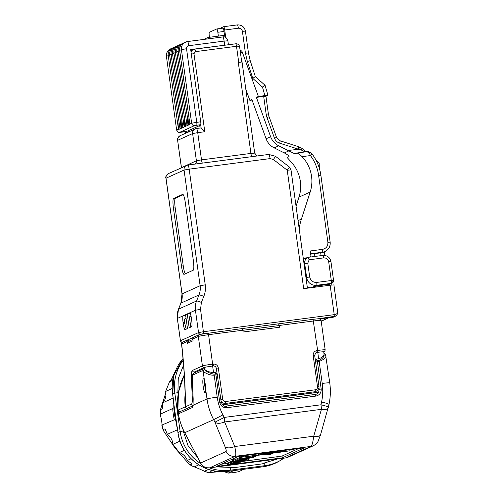 <?xml version="1.0" encoding="UTF-8"?>
<svg xmlns="http://www.w3.org/2000/svg" width="498" height="498" viewBox="0 0 498 498"><rect width="100%" height="100%" fill="white"/><g stroke="black" fill="none" stroke-linecap="round" stroke-linejoin="round"><path stroke-width="0.75" d="M219.879 471.612L208.706 472.639L210.511 471.737L213.275 472.241L219.823 471.606M208.687 469.471L204.043 471.351L208.706 472.639M208.724 472.546A62.686 61.764 -114.3 0 1 204.491 471.369C204.908 471.183 191.786 465.667 194.058 466.993L198.82 464.839M189.514 464.553L194.058 466.993A62.686 61.764 -114.3 0 1 190.236 464.79L189.514 464.553L175.134 448.2L163.232 430.403L163.251 429.6L165.037 428.79L167.365 434.337L177.5 429.755A62.686 61.764 65.7 0 0 177.581 429.942M163.251 429.6A62.686 61.764 -114.3 0 1 162.099 425.317L161.607 420.038C160.593 416.197 160.232 414.199 160.537 414.05L172.744 408.522A62.686 61.764 65.7 0 0 173.273 414.193A62.686 61.764 65.7 0 0 174.312 419.795L161.794 425.111L163.232 430.403M160.275 409.256L160.537 414.05A62.686 61.764 -114.3 0 1 160.481 409.624L165.828 392.748M170.627 381.119L175.601 370.599M222.494 404.725L318.645 392.181L319.168 389.38L321.198 389.031L317.407 361.685L319.168 361.455L322.218 383.448A9.02 0.442 -7.9 0 1 329.757 382.838L325.543 354.564A1.805 1.693 145.7 0 0 324.005 353.86M203.626 368.763A1.805 1.78 65.7 0 0 203.215 368.887L203.738 368.725L204.964 369.622C206.365 371.713 209.372 373.232 213.978 374.172L214.171 375.162C209.278 375.623 203.825 372.093 203.172 371.359L204.485 380.833L205.599 385.402L205.799 390.276A7.215 1.177 82.6 0 1 205.232 393.084A7.215 1.177 82.6 0 1 203.184 386.442A7.215 1.177 82.6 0 1 203.365 378.779A7.215 1.177 82.6 0 1 204.485 380.833A7.215 1.177 -97.4 0 0 204.859 386.218A7.215 1.177 -97.4 0 0 205.792 390.799M296.042 206.184L298.981 197.121A35.177 34.661 65.7 0 0 300.356 181.378A35.177 34.661 65.7 0 0 290.888 161.719L287.128 157.443L289.052 156.577C288.921 155.799 287.352 154.585 284.346 152.93L274.186 147.875L278.737 145.814L294.959 153.894M307.222 151.666L296.964 153.004L295.003 153.882M296.926 153.017C298.034 153.197 299.752 154.411 302.081 156.658A35.177 34.661 -114.3 0 1 311.549 176.317A35.177 34.661 -114.3 0 1 310.173 192.054L298.981 197.121M246.703 460.177L248.178 459.909L246.703 460.177M247.338 459.884L248.813 459.617L247.338 459.884M172.806 380.329L169.494 381.829L165.622 391.459L172.177 388.49M173.13 397.896A62.686 61.764 65.7 0 0 173.111 398.101L162.971 402.683L162.261 408.814L160.481 409.624M167.365 434.337C170.061 436.292 171.829 438.962 172.675 442.349L172.955 444.291L179.311 452.589C183.065 453.852 185.748 456.461 187.366 460.426L192.016 463.98L190.236 464.79M165.622 391.459L165.896 393.52C166.039 397.143 165.062 400.193 162.971 402.683M208.04 333.031L208.556 334.693L242.837 330.218L242.37 328.549L200.028 334.382L203.614 333.61L200.545 309.345L201.391 302.423L203.819 296.372C205.294 292.662 205.761 288.815 205.232 284.837L189.178 169.158L270.065 158.601L273.365 159.497L287.24 170.216L303.68 288.666L330.149 285.211L334.233 314.655C336.829 314.176 337.943 313.198 337.576 311.717M242.37 328.549L314.145 319.181A7.308 0.355 172.1 0 0 313.404 319.28A7.308 0.355 172.1 0 0 313.043 319.324L317.637 350.43L316.977 350.517C314.356 351.152 313.093 352.827 313.186 355.553L317.519 386.784C317.575 388.421 316.815 389.43 315.24 389.81L225.687 401.5C224.063 401.537 223.06 400.759 222.668 399.166L218.329 367.935C217.676 365.283 216.001 363.988 213.3 364.05L212.64 364.138L208.556 334.693A9.02 0.442 172.1 0 0 198.329 336.474L202.418 365.924A9.02 0.442 -7.9 0 1 212.64 364.138L212.621 366.042L213.281 365.955C214.906 365.918 215.914 366.696 216.306 368.29L221.044 400.865C222.052 402.72 223.596 403.561 225.669 403.399L315.222 391.708L317.556 390.65L318.988 388.085L318.988 386.653L315.408 360.683L316.753 359.052L318.521 358.821C322.225 357.527 324.061 355.952 324.036 354.078L323.98 353.86M192.9 339.418L188.443 341.435A1.805 1.78 65.7 0 0 187.416 343.309L187.173 341.522A1.805 1.78 -114.3 0 1 188.599 339.524L193.498 337.308M192.838 338.964L198.329 336.474A1.805 1.78 65.7 0 1 199.349 334.6L193.859 337.09A1.805 1.78 65.7 0 0 192.838 338.964L193.087 340.744L187.416 343.309M242.85 330.305L279.005 325.586L279.559 327.242L279.266 325.462L313.553 320.986A9.02 0.442 -7.9 0 1 321.086 320.382C319.286 317.849 320.413 319.087 317.631 318.826L313.404 319.28M242.837 330.218L243.043 332.01L279.559 327.242M187.161 408.404A1.805 1.787 -119.1 0 1 185.337 406.785L185.418 406.804C185.493 388.135 184.241 367.207 181.664 344.018L181.552 344.081C181.944 342.636 182.318 341.989 182.685 342.145L182.685 342.145A1.805 1.78 65.7 0 0 181.664 344.018L187.173 341.522M193.722 373.251L194.357 372L204.342 367.487A7.308 0.355 -7.9 0 1 212.621 366.042L213.524 372.523L215.285 372.292L217.028 373.525M279.005 325.586L278.706 323.806L279.266 325.462M335.428 316.211L318.241 318.782M319.928 318.919L331.052 317.382M330.149 285.211L333.915 284.906L337.681 312.047M175.402 52.713L173.927 53.018L184.185 126.971L184.721 119.862M184.291 126.946L185.617 126.343L185.592 125.963L185.717 126.299L186.146 119.215M183.289 120.51L182.866 127.594L184.192 126.99M173.976 53.361L172.501 53.666L182.866 127.594M185.717 126.299L187.043 125.677L176.784 51.724L178.253 51.425M181.863 121.157L181.434 128.235L182.766 127.637M187.043 125.701L187.572 118.568M172.545 54.002L171.069 54.307L181.434 128.235M224.056 471.668L228.227 473.1L233.406 472.633L238.461 471.762L243.976 469.265M173.18 378.374L169.494 381.829M310.248 257.049A1.805 1.78 -114.3 0 0 310.852 255.443L310.229 250.98L322.586 249.367C326.252 248.483 328.026 246.137 327.896 242.314L318.608 175.396L320.868 175.215C319.76 167.459 316.871 160.431 312.202 154.137L310.453 155.563L309.519 153.396A2.708 1.114 -42.9 0 1 311.331 153.085L312.202 154.137M177.145 426.798L173.242 400.025M177.164 426.699L177.967 432.457A45.094 44.434 65.7 0 0 228.271 471.313L262.683 466.825A45.094 44.434 65.7 0 0 275.083 463.296A45.094 44.434 65.7 0 0 279.073 461.235L284.078 458.135M172.644 394.136L174.007 375.112L183.115 358.46A45.094 44.434 65.7 0 0 172.638 394.092L173.447 399.888M187.148 125.652L188.474 125.054L178.209 51.082L179.685 50.777M180.438 121.798L180.008 128.882L181.334 128.285M303.27 258.25L306.899 257.777M179.996 441.104L172.955 444.291M179.311 452.589L184.372 450.298M191.108 458.733L187.366 460.426M213.275 472.241L215.678 471.152M233.743 470.604L228.227 473.1M246.199 458.938L243.653 459.417L246.242 458.951M239.003 461.104L236.55 461.31L238.978 460.936M237.104 461.173L236.55 461.31M235.162 463.258L237.048 463.128L235.162 463.258M241.082 460.09L241.113 460.301C237.602 460.681 237.814 460.582 241.735 459.996C245.365 459.598 245.159 459.698 241.113 460.301L238.492 460.55M241.735 459.996L244.431 459.741M246.747 458.017L248.633 457.886L246.747 458.017M239.289 459.554L253.544 457.569L239.289 459.554L239.046 457.768L240.092 457.506M248.041 458.733L237.994 460.077L242.619 459.337L241.574 459.81L248.066 458.409M237.982 458.428L238.231 460.208M240.217 459.729L239.787 459.847M234.782 461.241L235.996 461.503L234.203 461.858L244.618 460.276L234.77 461.54M242.265 460.276L242.843 460.426M240.677 460.818L240.609 460.494M237.073 463.694L227.711 464.79L237.085 463.557M263.386 454.145L260.846 454.599L269.231 453.958L266.897 455.016L270.109 454.599L272.661 453.441L263.386 454.145L263.224 452.999M268.136 453.298L277.535 452.582L290.06 450.783L268.098 453.024M238.884 462.879L228.837 464.217L238.884 462.879L238.909 462.518M228.825 462.567L229.074 464.354M231.06 463.868L230.63 463.993M240.372 462.2L231.508 463.078L238.586 462.387L230.12 463.7L240.422 462.032M244.369 461.192L231.782 462.959L244.369 461.192L244.257 460.401M231.533 461.173L231.782 462.959M242.825 461.086L233.462 462.188L242.856 461.067M232.305 459.505L232.554 461.285L246.442 459.461L232.448 461.366L232.199 459.579L235.548 458.919L235.797 460.706M246.442 459.461L246.454 459.106M250.463 457.637L240.416 458.982L250.538 457.587M242.638 458.633L242.209 458.751M240.41 457.332L240.659 459.112M252.243 457.052L254.136 456.996L255.698 456.286L241.804 458.415L252.243 457.052M268.223 454.145L258.748 454.873L245.439 456.772L268.21 454.039M266.187 452.856L263.623 454.014L275.469 452.856L267.059 453.497L269.399 452.439L266.156 452.614M188.474 125.054L188.997 117.926M299.205 228.962A54.114 53.323 -114.3 0 1 301.402 219.114L310.173 192.054M309.519 153.396L307.098 151.685L297.02 153.004M311.331 153.085C308.181 151.517 306.812 151.043 307.216 151.666L307.098 151.685M171.119 54.649L169.644 54.954L180.008 128.882M262.346 463.868A64.074 63.14 65.7 0 0 264.668 462.903L262.328 463.875L233.114 467.778L262.328 463.875M262.639 466.831A2.708 0.442 -97.4 0 0 262.664 466.831L228.252 471.32A2.708 0.442 -97.4 0 0 228.271 471.313L230.207 470.205A2.708 0.442 -97.4 0 0 230.257 467.398L233.114 467.778A64.074 63.14 65.7 0 1 230.257 467.398L216.904 466.906M239.687 459.374L239.438 457.587M253.544 457.569L253.476 457.083M241.574 459.81L241.53 459.492M237.745 458.291L239.071 457.961M234.203 461.858L234.128 461.31M234.546 461.696L234.49 461.273M227.711 464.79L227.462 463.009L228.507 462.748M228.103 464.615L227.854 462.829M266.897 455.016L266.816 454.4M260.846 454.599L260.672 453.329M279.291 452.19L279.11 450.92M270.557 452.041L270.675 452.85M290.06 450.783L289.886 449.513M232.417 463.955L232.373 463.638M228.588 462.437L229.895 462.107M230.12 463.7L229.871 461.92L230.891 461.658M230.512 463.526L230.263 461.739M231.116 463.252L230.867 461.465L231.508 461.26M231.508 463.078L231.259 461.291M243.97 461.117L243.883 460.488M231.601 461.067L232.379 460.874M233.462 462.188L233.35 461.378M233.855 462.013L233.761 461.347M233.724 460.967L233.475 459.181M235.585 459.193L236.444 459.088M236.482 458.932L237.671 458.658M244.001 458.714L243.958 458.397M240.173 457.195L241.586 456.847M253.221 456.61L253.109 455.77M252.492 455.851L252.635 456.878M255.698 456.286L255.58 455.446M241.804 458.415L241.555 456.635L245.333 456.012M242.196 458.241L241.947 456.454M245.439 456.772L245.24 455.346M245.95 456.542L245.769 455.272M258.748 454.873L258.574 453.603M263.623 454.014L263.479 452.962M302.572 148.784A2.708 0.336 129.7 0 0 302.554 148.721A2.708 0.336 129.7 0 0 301.134 149.929L305.069 151.946M304.689 151.996A4.507 0.735 -97.4 0 1 304.614 151.803A2.708 1.836 -51.2 0 1 306.17 151.803M218.367 36.117L217.831 32.27A3.611 0.591 -97.4 0 0 216.804 28.946A3.611 0.591 -97.4 0 0 216.779 28.952L209.359 32.308A3.611 0.591 -97.4 0 0 209.297 36.13L209.459 37.282M228.252 471.32C204.771 475.03 180.606 456.367 177.929 432.488L180.145 431.542L183.208 431.007L187.989 445.548L197.681 457.544M221.062 464.248L227.518 463.408M241.63 461.565L282.049 456.062L299.211 448.3M225.04 446.737L214.962 422.192C216.966 423.748 220.203 423.674 224.66 421.968L234.739 446.519C236.015 452.458 236.158 455.726 235.162 456.33L310.933 446.438A9.02 8.889 65.7 0 0 313.41 445.735C315.987 444.247 317.568 442.728 318.147 441.16L320.563 434.779A9.02 3.43 -164 0 1 313.721 436.211L234.739 446.519A9.02 4.314 157.7 0 1 225.04 446.737C226.192 449.594 226.528 451.194 226.055 451.537A9.02 8.889 -114.3 0 0 235.162 456.33L209.714 467.84A2.708 0.442 82.6 0 1 209.689 467.846L206.863 467.759C205.805 467.317 204.018 467.915 200.57 463.065L200.607 463.053A9.02 8.889 65.7 0 0 209.714 467.84L285.479 457.948A9.02 8.889 65.7 0 0 287.962 457.245L285.46 457.955A2.708 0.442 -97.4 0 0 285.46 457.955A2.708 0.442 -97.4 0 0 285.479 457.948L310.933 446.438C311.972 445.828 312.906 442.417 313.721 436.211L321.422 409.337C325.96 409.848 328.25 409.2 328.3 407.395C328.63 406.891 326.19 406.026 320.986 404.793L224.231 417.424L222.905 414.896C219.992 409.306 218.093 403.392 217.221 397.155L214.171 375.162L215.933 374.932L219.73 402.278L221.224 402.166C222.855 405.577 224.53 406.878 226.26 406.051L226.771 407.713L315.888 396.084C319.56 395.2 321.328 392.847 321.198 389.031M184.739 432.725L213.642 419.665L214.962 422.192L224.231 417.424A9.02 1.469 -97.4 0 1 224.66 421.968L321.422 409.337A9.02 1.469 82.6 0 0 320.986 404.793L321.571 402.017A9.02 0.915 11.9 0 1 328.997 404.513C330.504 397.342 330.753 390.121 329.757 382.838M179.012 122.446L178.583 129.53L178.458 129.194L176.697 129.99A2.708 2.664 65.7 0 0 179.716 132.325L194.656 125.564A2.708 2.664 -114.3 0 1 191.637 123.23L189.875 124.027L189.9 124.407L189.856 123.902M189.9 124.407L188.574 125.01M299.317 146.966L298.937 149.238L301.134 149.929M280.019 140.791A2.708 0.342 107.7 0 1 280.057 140.785A2.708 0.342 107.7 0 1 279.652 143.175L298.29 149.139A2.708 0.342 -72.3 0 0 298.694 146.748A2.708 0.342 -72.3 0 0 298.651 146.754M288.087 150.471L298.937 149.238M179.909 128.926L178.583 129.53M277.411 459.007L264.668 462.903A2.708 0.442 -97.4 0 1 264.619 465.717A44.876 44.216 65.7 0 0 280.928 460.152M304.403 447.845L282.291 457.849L216.064 466.533L238.225 456.485L304.396 447.777M265.92 96.263L263.691 96.419L266.15 114.148L266.978 117.491L274.473 138.164C275.438 140.635 277.168 142.31 279.652 143.175M268.378 113.992L265.951 96.239L267.924 95.361L267.65 94.533M221.498 28.33L221.411 27.707L223.652 26.693A3.611 0.591 82.6 0 1 223.677 26.687A3.611 0.591 82.6 0 1 224.704 30.011L238.38 28.224C240.54 28.174 241.885 29.208 242.408 31.33L245.421 31.088L248.458 52.962L245.439 53.205L247.338 61.503L250.214 60.656L255.331 76.605L265.079 85.326L267.793 94.85M255.281 76.617L252.76 78.385L262.452 87.063L264.892 95.622L258.375 96.475L242.308 52.122A2.708 2.664 65.7 0 0 240.117 50.348M262.452 87.063L265.079 85.326M267.924 95.361L264.892 95.622M203.676 39.442L208.046 37.462L223.042 35.507A2.708 2.664 -114.3 0 1 226.048 37.761M316.467 394.13A4.507 4.445 65.7 0 0 318.371 392.3L222.575 404.806M226.273 406.051L315.377 394.422A4.507 4.445 -114.3 0 0 318.645 392.181L318.371 392.3M204.74 369.423A1.805 1.693 145.7 0 0 203.172 371.359L202.194 370.761L193.143 374.857C192.477 375.324 192.222 377.496 192.371 381.375L193.187 399.023L193.05 405.248L192.216 407.588A1.805 1.78 -114.3 0 1 192.788 405.945M192.216 407.588L178.384 413.844A62.686 61.764 65.7 0 0 184.746 432.737L200.607 463.053L184.708 432.75C181.596 426.786 179.479 420.493 178.352 413.869L179.398 411.914A1.805 1.78 65.7 0 0 178.384 413.844L178.39 413.888M315.57 361.984L317.407 361.685L317.214 360.695L318.981 360.465L319.168 361.455C324.403 359.351 326.62 357.315 325.817 355.354M320.563 434.779L328.997 404.513M188.269 130.943L179.716 132.325M199.717 125.546L188.294 130.713L188.406 131.926M194.656 125.564L200.675 124.687L199.661 125.172M245.825 89.254L249.84 100.335L252.056 100.048M249.84 100.335L251.839 99.432L266.094 138.774A16.235 15.998 65.7 0 0 274.186 147.875M278.737 145.814A16.235 15.998 -114.3 0 1 270.638 136.72L256.383 97.378L263.691 96.419M256.383 97.378L258.375 96.475M225.638 36.703L224.704 30.011M224.61 35.781L224.007 31.461A3.611 0.591 -97.4 0 0 222.986 28.137A3.611 0.591 -97.4 0 0 222.955 28.149L216.835 28.946M208.239 38.844L208.046 37.462M318.981 360.465C322.965 358.404 324.646 356.275 324.036 354.078M204.964 369.622C206.595 371.265 209.446 372.23 213.524 372.523M316.753 359.052L317.214 360.695A1.805 1.083 165.5 0 0 315.527 361.604L314.68 355.448L315.558 353.057L317.618 352.335A7.308 0.355 -7.9 0 1 323.725 351.843L324.03 354.047M317.556 390.65L319.019 387.967L319.168 389.38M221.224 402.147L221.037 400.716L221.237 402.154M304.06 263.971L304.708 263.679A6.312 6.219 -114.3 0 1 307.783 257.373L309.158 259.788L307.77 263.143L304.708 263.679L306.625 277.511L305.977 277.803M307.77 263.143L309.694 276.975C310.603 280.698 312.949 282.509 316.734 282.416A2.708 0.442 82.6 0 1 316.684 285.286L331.245 283.381L329.215 284.302A2.708 0.442 -97.4 0 0 329.029 285.354M307.832 257.366L322.872 255.406A2.708 0.442 82.6 0 1 322.891 255.399L307.808 257.366L303.419 259.352M313.223 287.414L315.695 286.3L315.744 287.091M318.882 286.68A2.708 0.442 82.6 0 1 319.069 285.628L315.695 286.3M222.905 414.896L213.642 419.665A62.686 61.764 -114.3 0 1 207 398.935L193.05 405.248A1.805 1.525 -172.2 0 1 193.031 404.768L193.149 398.873A1.805 0.815 -2.7 0 0 193.187 399.023M183.638 364.853L178.259 378.704L177.886 392.642L174.823 393.171L172.607 394.117L173.41 399.906M200.059 128.03L199.661 125.147M181.415 167.72L196.399 160.767L192.62 133.551L177.674 140.312A4.507 4.445 65.7 0 1 180.232 135.624L196.449 128.503A4.507 0.735 82.6 0 1 197.731 132.655L192.62 133.551A4.507 4.445 -114.3 0 1 196.417 128.515A4.507 0.735 82.6 0 1 196.449 128.503L200.862 127.924A4.507 0.735 -97.4 0 1 201.161 128.185L200.675 124.687A2.708 0.442 -97.4 0 0 200.719 121.817L190.69 49.545L228.265 44.77L194.687 49.159A4.507 4.445 65.7 0 0 191.058 52.203M190.759 50.024L192.931 49.744M190.908 51.107A4.507 4.445 -114.3 0 1 192.427 49.968L194.706 49.153A2.708 0.442 82.6 0 1 195.477 51.643L236.506 46.289A2.708 0.442 -97.4 0 0 235.735 43.799A2.708 0.442 -97.4 0 0 235.716 43.805L228.283 44.77M181.197 132.219A2.708 0.442 82.6 0 1 181.179 132.225L185.144 131.709A2.708 0.442 -97.4 0 0 185.144 131.709A2.708 0.442 -97.4 0 0 185.169 131.702L185.387 133.29M186.184 131.242L186.401 132.835M204.585 369.248L204.342 367.487A1.805 1.78 65.7 0 1 202.418 365.924L192.433 370.437C191.568 371.047 191.232 373.886 191.425 378.953L192.284 397.529C192.44 401.407 192.178 403.579 191.518 404.046L185.418 406.804A1.805 1.78 65.7 0 0 187.229 408.372M177.879 410.209L177.873 410.165A1.805 1.78 65.7 0 0 179.678 411.79M200.862 127.924A4.507 0.735 -97.4 0 0 200.825 127.936L196.486 128.503M239.6 46.974C239.594 46.277 238.561 46.053 236.506 46.289L238.735 62.35L238.293 62.412L250.924 153.421L254.69 153.116L241.81 60.32L241.175 60.295L241.275 59.038M194.687 49.159A2.708 0.442 82.6 0 1 194.706 49.153L235.735 43.799C238.76 43.388 240.03 47.117 239.619 46.793L241.343 59.206M190.778 327.093L189.365 316.89L191.027 316.137M319.529 319.019L332.06 317.251M241.175 60.295L241.424 62.082L238.293 62.412M201.161 128.185L204.79 131.733L193.959 53.66L195.477 51.643M186.078 318.378L184.459 319.112A6.312 1.027 -97.4 0 0 184.758 322.293L184.945 323.632A6.312 1.027 -97.4 0 0 186.333 329.103M188.599 339.524L188.842 341.255M185.125 400.566L185.219 406.841A1.805 1.78 65.7 0 0 187.024 408.466M183.233 194.699L175.352 198.266A9.02 1.469 -97.4 0 0 175.19 207.822L183.239 265.82A9.02 1.469 -97.4 0 0 185.324 273.794M173.59 198.497A9.02 1.469 -97.4 0 0 173.429 208.052L181.477 266.05A9.02 1.469 -97.4 0 0 184.042 274.361A9.02 1.469 -97.4 0 0 184.111 274.342L193.205 270.227A9.02 1.469 -97.4 0 0 193.367 260.672L185.318 202.674A9.02 1.469 -97.4 0 0 182.754 194.363A9.02 1.469 -97.4 0 0 182.685 194.382L173.59 198.497L175.352 198.266M187.254 313.989L189.172 327.815L191.549 326.744A6.312 1.027 -97.4 0 0 191.668 320.052L191.481 318.714A6.312 1.027 -97.4 0 0 189.682 312.893A6.312 1.027 -97.4 0 0 189.632 312.912L187.254 313.989L190.267 313.591M185.573 314.748L183.196 315.825A6.312 1.027 -97.4 0 0 183.083 322.511L183.27 323.849A6.312 1.027 -97.4 0 0 185.063 329.67A6.312 1.027 -97.4 0 0 185.113 329.651L187.491 328.574L185.573 314.748M173.796 404.289A62.686 61.764 65.7 0 0 174.393 413.689A62.686 61.764 65.7 0 0 176.379 422.902M288.902 150.869L284.346 152.93M180.195 44.571L179.467 44.857C176.423 46.488 175.053 48.991 175.352 52.371L176.827 52.066M206.907 333.181L203.614 333.61M331.251 317.618L334.202 316.566L334.233 314.655L203.645 331.699L198.534 332.589L180.481 340.757A1.805 1.78 65.7 0 0 182.361 342.325M200.551 334.146A1.805 1.78 -114.3 0 1 198.534 332.589L195.434 310.235A18.04 17.772 -114.3 0 1 196.561 301.004L178.508 309.171L180.942 303.126A18.04 17.772 65.7 0 0 182.069 293.895L166.015 178.216L184.067 170.048A4.507 4.445 -114.3 0 1 187.858 165.012A4.507 0.735 82.6 0 1 187.895 165A4.507 0.735 82.6 0 1 189.178 169.158L184.067 170.048L200.115 285.728L205.232 284.837M200.987 463.781A44.876 44.216 65.7 0 1 180.145 431.542L174.823 393.171A44.876 44.216 65.7 0 1 183.264 360.185M183.208 431.007L182.94 429.102M178.116 394.323L177.886 392.642M176.952 426.755L173.236 399.987M321.372 252.747A2.708 0.442 -97.4 0 0 321.397 252.747A2.708 0.442 -97.4 0 0 321.415 252.741A9.02 8.889 65.7 0 0 323.899 252.038L321.397 252.747L310.671 254.148L321.415 252.741L322.536 252.237A9.02 8.889 65.7 0 0 325.013 251.527L323.899 252.038M275.083 463.296L262.664 466.831A2.708 0.442 -97.4 0 0 262.683 466.825L264.619 465.717L230.207 470.205A44.876 44.216 65.7 0 1 209.365 467.883M310.621 253.793L322.536 252.237A2.708 0.442 -97.4 0 0 322.586 249.367M177.126 426.686L177.973 432.501M330.124 242.159L327.896 242.314M301.402 219.114L298.047 220.633M302.081 156.658L310.453 155.563C314.842 161.489 317.562 168.1 318.608 175.396M287.962 457.245L313.41 445.735A9.02 8.889 65.7 0 0 313.429 445.722M282.049 456.062L282.291 457.849M276.938 456.959L277.181 458.739M219.643 464.889L219.83 466.228M200.607 463.053L226.055 451.537M269.069 116.775L268.416 113.961L266.15 114.148M276.564 137.454L269.107 116.756L266.978 117.491M306.338 151.915L302.554 148.721L299.354 146.96L280.057 140.785L276.595 137.436L274.473 138.164M238.38 28.224A3.611 0.591 -97.4 0 0 237.353 24.9A3.611 0.591 -97.4 0 0 237.328 24.906L223.708 26.687M242.408 31.33L245.439 53.205M247.338 61.503L252.76 78.385M316.604 394.074L315.377 394.422L315.888 396.084M205.799 390.276L207 398.935A9.02 0.442 -7.9 0 1 217.221 397.155M189.9 124.388L179.635 50.435C179.336 47.055 180.706 44.552 183.743 42.921A7.215 7.109 65.7 0 0 179.66 50.416L179.666 50.447M187.565 41.546L222.787 36.952A4.507 0.735 82.6 0 1 222.824 36.939A4.507 0.735 82.6 0 1 224.106 41.097L188.81 45.704A4.507 0.735 -97.4 0 0 187.528 41.546A4.507 0.735 -97.4 0 0 187.491 41.558A7.215 7.109 65.7 0 0 181.421 49.619L179.66 50.416L189.875 124.027M266.094 138.774L270.638 136.72M217.831 32.27L224.007 31.461M178.458 129.194L168.243 55.577L169.694 55.297M168.243 55.577A7.215 7.109 -114.3 0 1 173.055 47.802L170.565 48.885A7.215 7.109 -114.3 0 0 166.481 56.38L168.243 55.577M213.978 374.172L215.746 373.942L215.933 374.932L217.408 374.801M219.73 402.278C220.645 405.988 222.992 407.806 226.771 407.713M311.462 287.645L316.684 285.286A9.02 8.889 65.7 0 1 306.625 277.511L309.694 276.975M310.347 287.794A9.02 8.889 -114.3 0 1 307.303 287.321M215.285 372.292L215.746 373.942A1.805 1.083 165.5 0 1 217.321 374.421M322.218 383.448C323.078 389.685 322.86 395.879 321.571 402.017M188.294 130.713L188.462 131.902M188.81 45.704C187.217 46.084 186.464 47.092 186.538 48.723L181.421 49.619L191.637 123.23L196.754 122.34A2.708 0.442 82.6 0 1 196.704 125.203M242.308 52.122L240.478 52.95M181.179 132.225L179.174 132.375C178.85 132.879 178.004 132.101 176.641 130.034L166.425 56.423C166.127 53.043 167.502 50.528 170.565 48.885M323.737 351.924L324.042 351.787C324.484 351.874 324.864 351.221 325.175 349.826A9.02 0.442 -7.9 0 0 317.637 350.43L318.521 358.821M316.734 282.416L331.295 280.517A2.708 0.442 82.6 0 1 331.245 283.381A2.708 2.664 -114.3 0 0 331.992 283.169L333.554 280.337L330.952 261.593L328.692 261.78L331.295 280.517L333.554 280.337M330.921 261.624L330.952 261.593C329.925 257.335 327.242 255.275 322.891 255.399A2.708 0.442 82.6 0 1 323.663 257.889L309.158 259.788M319.069 285.628L329.215 284.302A2.708 2.664 65.7 0 0 329.962 284.09L331.992 283.169A2.708 2.664 -114.3 0 0 333.523 280.362M193.174 398.724A1.805 0.815 -2.7 0 0 193.149 398.873L192.334 381.225A1.805 0.815 -2.7 0 0 192.371 381.375M192.334 381.225C192.433 375.766 192.676 373.363 193.062 374.023L194.164 372.983A1.805 1.78 65.7 0 0 193.143 374.857M194.164 372.983L203.215 368.887A1.805 1.78 65.7 0 0 202.194 370.761M186.538 48.723L196.754 122.34L200.719 121.817M183.743 42.921L187.528 41.546L222.824 36.939C224.747 36.261 226.428 37.543 227.872 40.792L224.106 41.097L224.66 45.113M313.186 355.553L314.68 355.448M318.988 386.653L317.519 386.784M315.222 391.708L315.24 389.81M225.669 403.399L225.687 401.5M220.832 399.464L222.668 399.166M216.306 368.29L218.329 367.935M213.281 365.955L213.3 364.05M316.977 350.517L316.958 352.422M323.663 257.889C326.364 257.827 328.039 259.122 328.692 261.78M314.512 253.644L314.898 256.445M324.042 351.787A1.805 1.78 -114.3 0 1 323.731 351.893M194.357 372A1.805 1.78 -114.3 0 1 192.433 370.437M192.284 379.457A1.805 0.815 177.3 0 1 191.425 378.953M193.112 398.026A1.805 0.815 177.3 0 1 192.284 397.529M192.894 405.565A1.805 1.78 -114.3 0 1 191.518 404.046M321.073 255.636L320.687 252.841M307.808 288.124L307.882 287.514M181.471 167.695A3.611 3.554 65.7 0 0 181.453 167.527L177.624 140.355C177.132 138.786 178.004 137.205 180.232 135.624M331.232 317.618L332.129 317.5A4.507 4.445 65.7 0 0 333.374 317.151L335.428 316.218C337.426 314.475 338.179 313.105 337.688 312.103M184.272 374.957A62.686 61.764 65.7 0 0 177.873 410.165L185.219 406.841A62.686 61.764 -114.3 0 1 185.013 395.387M195.091 164.066A3.611 3.554 65.7 0 0 196.399 160.767L201.509 159.87L197.731 132.655L204.79 131.733M191.319 54.083L193.959 53.66M201.391 302.423A4.507 0.56 -158.1 0 0 196.561 301.004L198.988 294.959A4.507 0.56 21.9 0 1 203.819 296.372M321.191 321.123L328.805 317.674M287.24 170.216A4.507 0.367 -52.3 0 0 289.301 166.967L291.013 169.918L287.24 170.216M202.381 163.114A3.611 0.591 82.6 0 1 201.509 159.87L250.924 153.421A3.611 0.591 82.6 0 0 251.795 156.665M270.065 158.601A4.507 0.735 -97.4 0 0 268.783 154.442A4.507 0.735 -97.4 0 0 268.746 154.455L187.933 165.006M168.567 173.534C166.077 175.613 165.212 177.188 165.959 178.259L166.015 178.216A4.507 4.445 -114.3 0 1 168.567 173.534L187.895 165L268.783 154.442L275.419 156.248A4.507 0.367 127.7 0 1 273.365 159.497M200.115 285.728A18.04 17.772 -114.3 0 1 198.988 294.959L180.942 303.126A4.507 0.56 -158.1 0 0 180.886 303.176L182.013 293.938L200.115 285.728M200.545 309.345L195.434 310.235L177.325 318.446L178.452 309.221A4.507 0.56 -158.1 0 1 178.508 309.171A18.04 17.772 65.7 0 0 177.381 318.403L180.432 340.8L181.583 342.25L182.287 342.375M320.668 318.788L323.8 318.378M173.429 208.052L175.19 207.822M181.477 266.05L183.239 265.82M183.196 315.825L185.679 315.495M183.083 322.511L184.758 322.293M183.27 323.849L184.945 323.632M245.626 460.264L245.558 459.785M246.261 459.971L246.199 459.536M174.487 47.154L173.752 47.441C170.714 49.072 169.345 51.574 169.644 54.954M178.209 51.082C177.911 47.702 179.28 45.2 182.318 43.563L183.052 43.282M175.912 46.507L175.184 46.793C172.146 48.424 170.77 50.933 171.069 54.307M176.784 51.724C176.485 48.35 177.854 45.841 180.892 44.21L181.621 43.93M177.344 45.866L176.609 46.146C173.572 47.777 172.202 50.286 172.501 53.666M178.77 45.218L178.035 45.505C174.997 47.136 173.628 49.638 173.927 53.018M199.349 334.6L205.325 333.411M175.352 52.371L185.617 126.324M326.601 216.53L327.391 222.233M324.235 199.48L325.026 205.182M321.409 179.131L322.405 186.271M319.318 168.181L319.199 163.22L315.744 159.653M176.915 426.78L173.204 400.012M325.013 251.527C328.811 249.504 330.523 246.373 330.155 242.134L320.868 175.215M237.882 460.158L237.633 458.372M248.813 459.617L248.633 458.334M228.725 464.304L228.476 462.518M231.744 462.935L231.495 461.148M240.304 459.063L240.061 457.276M285.46 457.955L209.689 467.846M245.421 31.088C244.394 26.836 241.711 24.776 237.353 24.9L223.677 26.687M250.214 60.656L248.458 52.962M315.377 394.422L226.26 406.051M222.986 28.137L216.804 28.946M310.291 287.8L307.303 287.34M193.23 405.658L192.745 406.057L193.031 404.768M176.641 130.034L166.425 56.423M323.918 353.244L325.543 354.564M315.464 361L314.692 355.435L315.558 353.057M179.398 411.914L192.819 405.845M228.42 44.752L227.872 40.792M331.226 285.074L331.176 283.543M179.635 411.809L177.842 410.196L178.489 392.063L184.272 374.926M324.852 255.418L324.354 251.826M241.81 60.32L241.25 59.007M332.116 317.506L333.374 317.151M325.175 349.826L321.086 320.382M185.356 133.308L185.131 131.709M181.397 167.571L177.624 140.355M188.194 339.648L182.685 342.145M321.204 321.241L329.197 317.624M181.552 344.087C183.974 366.098 185.169 385.079 185.138 401.027M307.422 288.174L291.013 169.918M275.419 156.248L289.301 166.967M256.993 155.986L254.69 153.116M165.959 178.259L182.013 293.938M180.886 303.176L178.452 309.221M177.325 318.446L180.432 340.8"/></g></svg>
